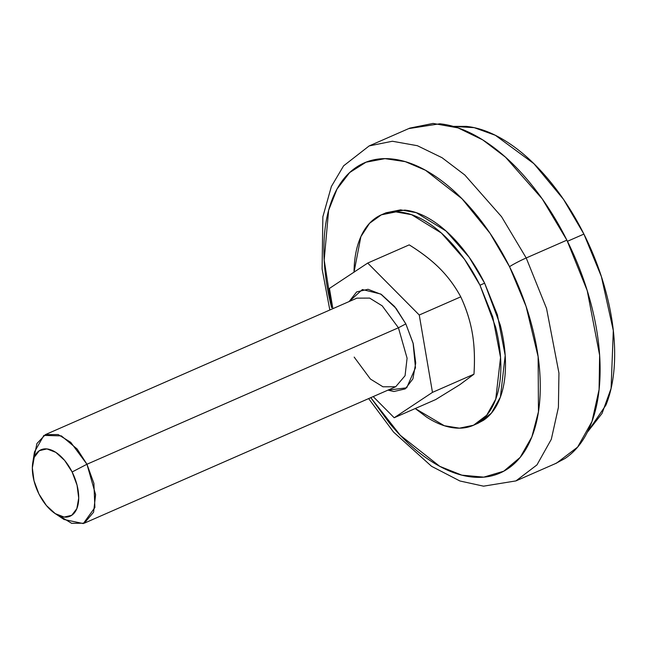 <?xml version="1.0" encoding="UTF-8"?>
<svg xmlns="http://www.w3.org/2000/svg" width="647" height="647" viewBox="0 0 647 647"><rect width="100%" height="100%" fill="white"/><g stroke="black" fill="none" stroke-linecap="round" stroke-linejoin="round"><path stroke-width="0.97" d="M354.176 357.104L370.416 379.053L382.959 386.793L395.705 386.736L405.062 375.729L407.084 358.212L398.431 327.778L405.839 323.904L394.654 306.605L381.382 294.45L368.038 289.29L356.667 291.91L349.145 301.542L362.377 289.541L380.735 294.037L396.101 308.401L405.839 323.904L398.431 327.778L382.191 305.829L369.639 298.089L356.893 298.146L369.639 298.089L382.191 305.829L398.431 327.778L86.957 464.247L72.124 471.986A36.272 19.701 66.3 0 1 77.365 507.208A36.272 19.701 66.3 0 1 58.101 515.247A36.272 19.701 66.3 0 1 38.933 493.984L34.008 480.778L32.35 467.902L34.226 457.324L39.346 450.66L46.924 448.913L55.82 452.35L64.668 460.454L72.124 471.986L77.058 485.201L78.716 498.069L76.839 508.647L71.72 515.319L64.142 517.066L55.246 513.621L46.398 505.517L38.933 493.984A36.272 19.701 66.3 0 1 33.409 459.734A36.272 19.701 66.3 0 1 72.124 471.986L86.957 464.247L95.61 494.68L93.597 512.206L84.239 523.205L71.639 523.318L59.2 515.756M460.761 296.836C466.366 308.821 470.232 321.017 472.367 333.407C474.437 345.538 474.971 359.134 473.968 374.192L459.791 384.706L435.682 399.571L459.791 384.706L473.968 374.192L432.471 392.373L394.185 417.752L435.682 399.571L394.185 417.752L373.198 396.595L394.185 417.752L432.471 392.373L473.968 374.192C474.93 358.948 474.397 345.352 472.367 333.407C470.32 321.413 466.455 309.217 460.761 296.836C454.89 286.111 447.975 276.746 440.017 268.715C432.034 260.668 421.771 252.718 409.211 244.873L367.714 263.062L409.211 244.873C421.642 252.581 431.913 260.531 440.017 268.715C448.225 277.029 455.14 286.403 460.761 296.836L419.256 315.016L460.761 296.836M54.955 513.435L64.061 519.509L83.317 523.577L94.891 507.531L93.896 483.358L86.957 464.247L398.431 327.778L407.084 358.212L405.062 375.729L395.705 386.736L84.239 523.205M441.205 269.928L438.496 267.211M472.787 336.028L471.946 331.094M332.882 308.668L329.428 288.433L367.714 263.062L419.256 315.016L432.471 392.373L419.256 315.016L367.714 263.062L329.428 288.433L332.882 308.668M33.935 458.092L36.919 443.535L45.419 434.614L58.173 434.558L70.717 442.305L86.957 464.247L77.139 449.018L61.36 435.876L43.883 435.407L34.469 451.954L32.762 462.767M405.839 323.904L413.239 343.719L415.722 363.032L412.907 378.891L405.232 388.896L393.861 391.516L387.949 390.133L406.696 387.812L415.479 367.763L413.085 343.12L405.839 323.904M368.644 398.592L393.554 432.075L431.565 466.309L459.904 480.98L483.568 486.172L515.934 480.907L556.606 463.082L577.625 447.093L591.989 421.48L599.082 389.591L599.623 355.227L587.217 290.616L566.885 240.15L526.213 257.967L546.537 308.433L558.943 373.044L558.41 407.408L551.309 439.297L536.945 464.918L515.934 480.907L536.945 464.918L551.309 439.297L558.41 407.408L558.943 373.044L546.537 308.433L526.213 257.967A13.603 1.076 153.4 0 0 509.529 266.677L526.108 306.476L538.126 356.723L538.458 411.751L531.866 436.887L520.164 457.389L503.746 471.202L483.77 477.138L461.877 475.165L439.79 466.35L400.267 435.285L370.796 397.654M408.686 128.607L439.831 123.787C454.226 125.267 469.172 131.05 484.668 141.135C500.171 151.22 515.036 164.839 529.286 181.993C543.529 199.147 556.064 218.532 566.885 240.15C577.714 261.76 586.004 283.96 591.754 306.743C597.513 329.525 600.295 351.159 600.101 371.637C599.906 392.122 596.76 409.899 590.646 424.958C584.54 440.025 575.943 451.234 564.847 458.586L555.191 463.705M370.78 397.662L389.454 423.146C402.636 439.03 416.401 451.638 430.748 460.971C445.096 470.304 458.925 475.658 472.253 477.025C485.573 478.392 497.365 475.674 507.636 468.873C517.907 462.063 525.865 451.687 531.519 437.744C537.172 423.801 540.091 407.351 540.269 388.386C540.447 369.429 537.875 349.404 532.546 328.32C527.216 307.228 519.549 286.686 509.529 266.677C499.508 246.669 487.911 228.723 474.72 212.847C461.537 196.971 447.773 184.363 433.425 175.03C419.078 165.689 405.248 160.343 391.92 158.968C378.6 157.601 366.809 160.319 356.537 167.128C346.266 173.93 338.308 184.306 332.655 198.249C326.994 212.2 324.082 228.65 323.904 247.607C323.726 266.564 326.298 286.589 331.628 307.681L324.187 260.062L328.627 210.315L337.014 189.045L349.671 172.547L366.016 162.203L384.989 158.636L405.273 161.645L425.532 170.274L462.007 198.75L490.014 233.268L509.529 266.677A13.603 1.076 -26.6 0 1 526.213 257.967L501.53 216.672L464.805 174.989L442.038 157.706L417.372 145.704L392.389 141.248L369.162 145.923L392.389 141.248L417.372 145.704L442.038 157.706L464.805 174.989L501.53 216.672L526.213 257.967L566.885 240.15L542.21 198.855L505.485 157.164L482.719 139.881L458.052 127.888L433.069 123.423L409.834 128.106L369.162 145.923L343.597 165.842L331.361 186.514L322.861 216.777L322.093 268.917L329.824 310.002M453.337 126.391L466.301 126.383C479.629 127.75 493.459 133.104 507.806 142.437C522.153 151.77 535.918 164.378 549.101 180.254C562.292 196.138 573.889 214.076 583.909 234.085C593.93 254.093 601.605 274.643 606.926 295.728C612.256 316.82 614.828 336.836 614.65 355.801C614.472 374.759 611.561 391.209 605.899 405.151L587.347 432.245L602.05 413.417L611.091 388.402L613.307 330.544L601.378 276.568L583.909 234.085L567.459 241.291L583.909 234.085L563.497 199.349L533.888 163.667L495.359 135.288L474.211 127.661L453.401 126.408M473.531 425.233L478.182 423.195L491.38 413.158L500.406 397.064L505.194 355.454L497.406 314.871L484.635 283.176L479.985 285.206L492.755 316.909L500.543 357.492L495.756 399.102L486.73 415.196L473.531 425.233L459.443 428.168L444.279 425.71L415.228 408.532L426.527 417.048C436.264 423.389 445.654 427.02 454.695 427.942C463.729 428.872 471.736 427.028 478.707 422.41C485.671 417.792 491.073 410.756 494.915 401.294C498.748 391.831 500.729 380.662 500.851 367.803C500.964 354.936 499.217 341.349 495.61 327.034L479.985 285.206L484.635 283.176L469.132 257.239L446.066 231.052L416.272 212.661L400.582 209.863L385.992 212.798L382.24 214.448M354.03 272.128L360.88 236.64L369.534 223.312L381.342 214.836L395.932 211.901L411.629 214.699L441.424 233.09L464.489 259.269L479.985 285.206C473.192 271.635 465.314 259.455 456.37 248.683C447.425 237.91 438.084 229.353 428.346 223.021C418.609 216.688 409.227 213.057 400.186 212.127C391.144 211.197 383.137 213.041 376.174 217.659C369.202 222.277 363.8 229.313 359.967 238.775C356.125 248.238 354.152 259.407 354.03 272.266M385.264 213.114L404.836 210.089C413.87 211.019 423.259 214.65 432.997 220.983C442.726 227.315 452.067 235.872 461.02 246.644C469.965 257.417 477.842 269.597 484.635 283.176L500.252 325.004C503.867 339.311 505.614 352.898 505.493 365.765C505.372 378.632 503.398 389.793 499.557 399.256C495.723 408.718 490.321 415.754 483.349 420.372L477.292 423.591M45.419 434.614L356.893 298.146"/></g></svg>
